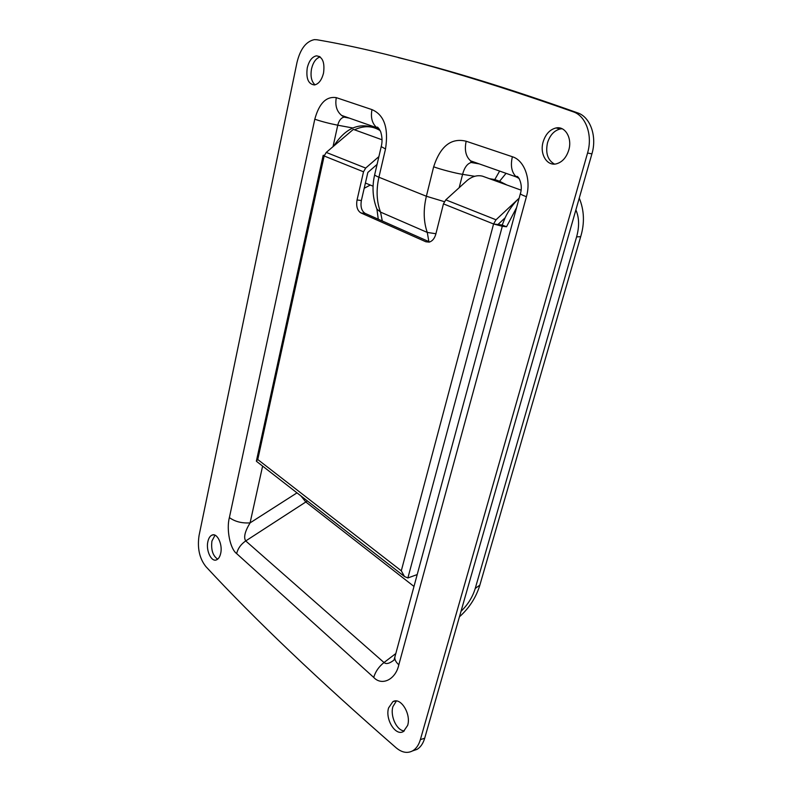 <?xml version="1.0" encoding="UTF-8"?>
<svg xmlns="http://www.w3.org/2000/svg" width="792" height="792" viewBox="0 0 792 792"><rect width="100%" height="100%" fill="white"/><g stroke="black" fill="none" stroke-linecap="round" stroke-linejoin="round"><path stroke-width="1.19" d="M220.681 553.4C222.859 544.5 217.176 532.58 212.058 535.085C210.038 535.966 208.642 538.144 207.87 541.609C205.742 550.44 211.365 562.379 216.562 559.835C218.533 558.954 219.899 556.806 220.681 553.4M215.028 535.194L211.929 541.065C210.89 549.737 212.8 555.776 217.671 559.172M307.256 67.894C305.91 78.517 308.316 84.2 314.483 84.952C318.74 83.982 321.76 80.002 323.542 73.003C324.908 62.37 322.542 56.648 316.434 55.836C312.078 56.796 309.019 60.816 307.256 67.894M388.595 707.899C384.932 719.324 395.713 736.639 403.504 731.462L407.642 725.423C411.385 713.859 400.475 696.643 392.852 701.702L388.595 707.899M543.104 141.996C539.54 153.876 546.807 166.211 556.222 163.865C562.152 162.271 566.339 157.667 568.775 150.054C572.428 138.164 565.191 125.849 556.004 127.967C549.836 129.522 545.539 134.195 543.104 141.996M587.565 153.005C592.871 135.422 586.001 115.959 573.309 111.84C469.082 75.121 383.605 51.094 316.879 39.748L314.315 39.64C306.049 41.431 300.277 49.025 297 62.419L199.069 535.481C197.178 548.034 199.435 558.409 205.861 566.577C255.073 619.71 318.513 680.13 396.168 747.826C401.95 752.638 407.484 753.628 412.751 750.786C416.265 748.638 418.81 744.926 420.374 739.629L587.565 153.005L591.911 153.886C597.217 136.382 590.347 117.008 577.665 112.88C509.048 88.456 449.232 70.023 398.198 57.588M385.516 148.975L378.913 177.23C375.834 175.982 374.438 175.091 374.715 174.557L381.219 146.599L385.516 148.975C388.724 127.997 384.209 114.88 371.973 109.613L336.293 97.644C326.294 96.129 319.136 103.316 314.79 119.206L229.383 517.582C234.947 521.631 241.857 523.393 250.084 522.878L262.607 466.092M520.374 193.634L395.089 656.212C394.228 658.924 395.475 661.785 398.822 664.795L526.413 196.713C531.383 179.626 524.462 160.331 512.365 156.737L466.171 141.233C451.232 137.59 440.392 146.114 433.66 166.785C439.738 169.171 455.747 173.349 462.587 174.339L459.182 187.694M320.156 56.935C316.038 58.222 313.167 62.192 311.533 68.855C310.276 76.25 311.444 81.586 315.048 84.843M396.386 700.979L392.901 706.652C389.971 716.037 396.822 730.778 404.316 730.907M562.162 128.759L560.37 128.928C554.212 130.472 549.915 135.125 547.48 142.887C545.361 153.084 547.688 160.152 554.459 164.093M412.573 750.895L417.067 749.361C420.592 747.212 423.126 743.5 424.69 738.223L591.911 153.886M394.456 659.706C389.704 663.528 386.229 664.468 384.011 662.538L245.728 540.936C243.441 537.491 244.886 531.472 250.084 522.878L297 492.862M473.547 162.419L471.161 162.499C467.231 163.687 464.369 167.637 462.587 174.339L474.715 176.299M506.058 173.339L499.584 181.269L494.802 179.546L499.633 171.072M506.88 185.001L499.584 181.269L499.316 182.259M377.071 164.409L367.844 172.448L361.37 200.525C360.31 206.851 361.627 211.157 365.29 213.464L429.69 241.976M378.893 156.608L365.686 168.072L363.518 171.795L324.156 155.994L326.245 152.42L365.686 168.072M326.245 152.42L353.351 129.393L381.992 139.768M505.108 217.82C508.771 210.098 513.404 203.603 518.988 198.337L496.02 219.78L493.574 223.988L502.187 225.037L505.108 217.82L497.95 224.522M417.206 574.566L407.88 577.962L404.484 576.527L401.297 570.804L493.574 223.988L502.296 226.264L506.533 226.769L502.187 225.037M324.354 155.301L323.166 155.351L324.156 155.994L257.766 459.528L256.38 461.033L256.786 461.568M493.574 223.988L443.451 203.871L435.838 234.066C434.59 238.461 432.412 241.134 429.294 242.085L425.888 241.788L360.964 212.949C357.301 210.652 355.994 206.316 357.053 199.97L363.518 171.795M443.451 203.871L445.787 199.851L467.26 180.358C472.349 176.309 477.418 174.913 482.496 176.17L521.047 190.13M354.479 129.799C363.875 125.433 372.458 125.72 380.249 130.67M333.788 146.015C345.035 128.641 358.241 122.483 373.408 127.542M364.191 188.288L370.3 185.041M506.533 226.769L516.582 207.613M376.378 207.712L376.923 209.088L380.536 212.107C376.606 201.693 376.061 190.07 378.913 177.23L426.373 196.248L433.66 166.785M229.383 517.582C226.235 529.412 230.106 548.876 236.63 553.588L373.715 677.417C381.813 686.258 395.653 679.655 398.822 664.795M466.171 141.233C464.31 150.015 465.795 156.559 470.636 160.865L477.121 163.152M519.176 178.517L516.414 176.982C511.662 172.597 510.305 165.855 512.365 156.737M577.665 112.88L573.309 111.84M424.69 738.223L420.374 739.629M461.003 611.325C467.874 604.672 472.616 597.049 475.23 588.466L576.606 236.867C579.467 226.482 579.219 217.503 575.873 209.92M475.23 588.466L479.863 585.09M576.606 236.867L580.684 236.679L479.724 585.565C475.893 597.772 469.131 608.187 459.439 616.8M333.026 146.659L337.758 125.205L352.767 127.977M236.63 553.588C237.927 548.42 240.966 544.203 245.728 540.936L307.395 500.96M300.861 495.861L305.841 502.009L413.988 586.446M395.812 653.548L384.011 662.538C378.863 666.656 375.438 671.616 373.715 677.417M348.104 117.711L341.649 115.434C336.719 111.405 334.937 105.475 336.293 97.644M373.18 126.542L372.725 127.255M314.79 119.206C321.453 121.493 329.116 123.493 337.758 125.205C338.966 120.523 341.075 117.82 344.084 117.107L345.094 117.097M379.487 129.245L377.121 127.928C372.2 123.819 370.478 117.711 371.973 109.613M471.2 162.489L470.636 160.865L516.414 176.982C517.166 173.745 523.631 183.863 520.413 193.476C520.116 194.04 522.116 195.119 526.413 196.713M382.298 220.988L380.536 212.107L427.274 232.422C423.522 221.681 423.225 209.623 426.373 196.248L444.342 201.663M428.868 241.609L427.274 232.422L435.927 233.739M494.802 179.546L489.436 178.685M257.766 459.528L401.297 570.804M445.787 199.851L496.02 219.78M502.296 226.264L407.88 577.962M425.888 241.788L429.185 242.114M365.29 213.464L360.964 212.949M357.053 199.97L361.37 200.525M213.83 534.857L212.058 535.085M319.681 56.598L316.434 55.836M395.475 700.96L392.852 701.702M560.37 128.928L556.004 127.967M417.067 749.361L412.751 750.786M580.684 236.679C584.753 223.225 584.278 210.365 579.259 198.099M349.173 118.087L344.084 117.107L341.649 115.434L377.121 127.849C377.002 126.106 378.19 127.383 380.665 131.68C382.279 136.996 382.457 141.966 381.219 146.599M394.871 657.043L394.129 659.508M471.161 162.499L479.299 163.914M378.269 219.206L376.923 209.088C372.646 198.178 371.893 186.724 374.675 174.745M256.43 461.291L404.484 576.527M323.156 155.4L256.42 460.885M373.091 186.199L365.399 183.031"/></g></svg>
